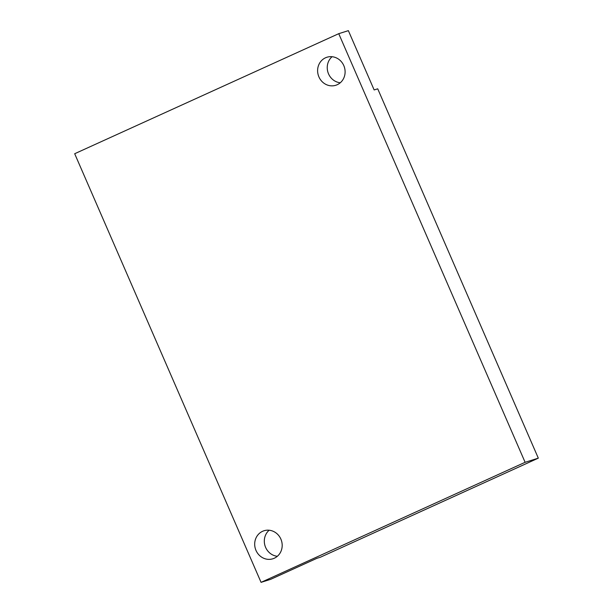 <?xml version="1.0" encoding="UTF-8"?>
<svg xmlns="http://www.w3.org/2000/svg" width="613" height="613" viewBox="0 0 613 613"><rect width="100%" height="100%" fill="white"/><g stroke="black" fill="none" stroke-linecap="round" stroke-linejoin="round"><path stroke-width="0.92" d="M318.921 76.916A14.697 13.655 72.5 0 1 326.951 57.239A14.697 13.655 72.5 0 1 343.801 65.599A14.697 13.655 72.5 0 1 335.771 85.276A14.697 13.655 72.5 0 1 318.921 76.916M340.269 82.77A14.697 13.655 72.5 0 1 328.545 73.889A14.697 13.655 72.5 0 1 332.077 56.718M338.744 33.677L525.111 462.302L261.061 582.35L74.686 153.725L338.744 33.677L348.368 30.65L374.145 89.942L377.723 88.816L538.314 458.149L320.469 557.194L316.89 558.313L270.685 579.323L261.061 582.35M255.996 550.428A14.697 13.655 72.5 0 1 264.027 530.751A14.697 13.655 72.5 0 1 280.884 539.111A14.697 13.655 72.5 0 1 272.846 558.788A14.697 13.655 72.5 0 1 255.996 550.428M525.111 462.302L538.314 458.149M277.352 556.282A14.697 13.655 72.5 0 1 265.621 547.401A14.697 13.655 72.5 0 1 269.153 530.23"/></g></svg>

